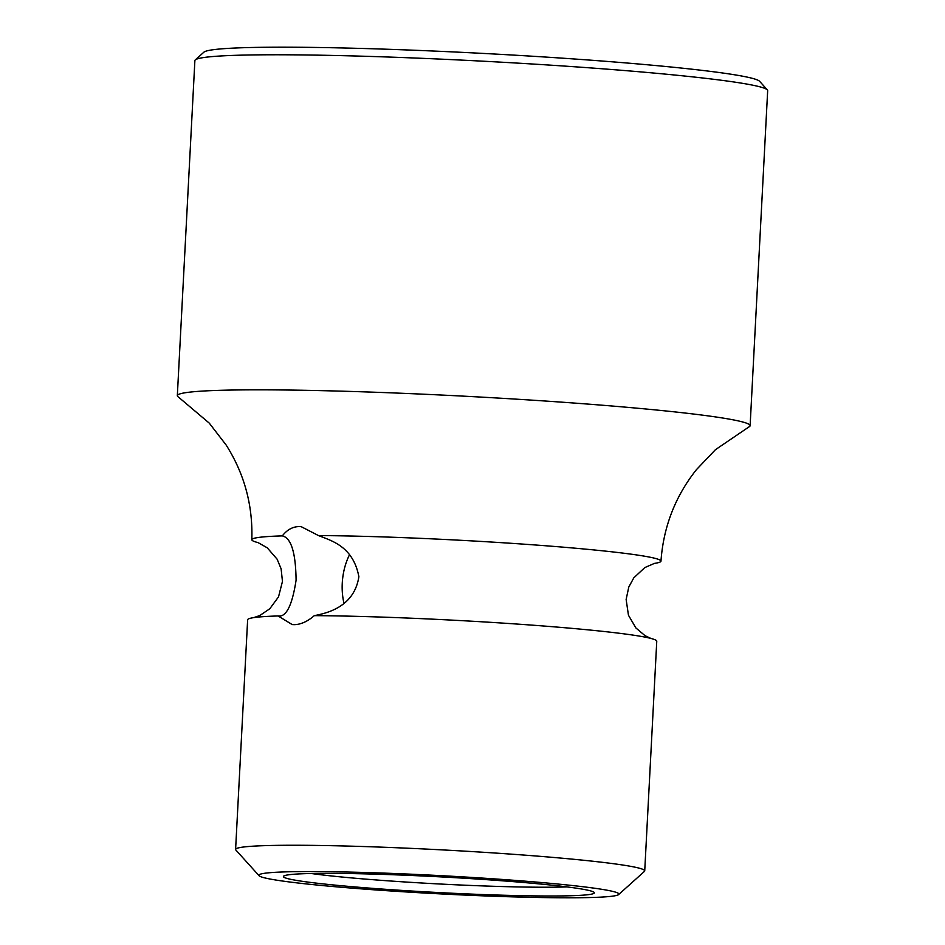 <?xml version="1.0" encoding="UTF-8"?>
<svg xmlns="http://www.w3.org/2000/svg" width="945" height="945" viewBox="0 0 945 945"><rect width="100%" height="100%" fill="white"/><g stroke="black" fill="none" stroke-linecap="round" stroke-linejoin="round"><path stroke-width="1.42" d="M644.726 870.877L656.763 641.23A204.852 10.36 -177 0 0 650.503 638.324A204.852 10.36 -177 0 0 582.734 629.346A204.852 10.36 -177 0 0 314.307 615.644C307.503 621.526 300.805 624.539 294.226 624.657L292.194 624.574L278.125 615.963A204.852 10.36 -177 0 0 254.17 617.557A204.852 10.36 -177 0 0 247.637 619.79L235.6 849.437A204.852 10.36 3 0 1 282.661 845.303A204.852 10.36 3 0 1 509.804 854.044A204.852 10.36 3 0 1 644.726 870.877A204.852 10.36 3 0 1 644.443 871.396L618.644 894.561A180.271 9.119 3 0 1 577.478 897.75A180.271 9.119 3 0 1 381.91 890.367A180.271 9.119 3 0 1 259.072 875.72A180.271 9.119 3 0 1 300.274 871.609A180.271 9.119 3 0 1 504.429 879.594A180.271 9.119 3 0 1 618.644 894.561M259.072 875.72L235.837 849.98A204.852 10.36 3 0 1 235.6 849.437M278.125 615.963C286.205 617.357 292.194 605.426 296.092 580.171C295.726 552.612 291.131 537.847 282.319 535.886C287.067 529.802 292.655 526.696 299.092 526.566L301.16 526.648L318.489 535.567C331.022 540.635 353.111 546.068 358.876 576.71C354.269 606.572 327.891 613.033 314.307 615.644M318.489 535.567A204.864 10.36 3 0 1 586.939 549.269A204.864 10.36 3 0 1 660.968 561.165A204.864 10.36 3 0 1 654.779 563.338M349.555 554.668A49.164 31.232 -84.6 0 0 343.968 603.241M257.749 542.536A204.864 10.36 3 0 1 251.819 539.725A204.864 10.36 3 0 1 282.319 535.886M251.819 539.725C252.953 505.421 244.412 473.87 226.174 445.071L209.282 423.147L178.369 397.006A286.784 14.506 3 0 1 177.329 395.683A286.784 14.506 3 0 1 243.219 389.895A286.784 14.506 3 0 1 646.474 409.055A286.784 14.506 3 0 1 750.117 425.699A286.784 14.506 3 0 1 748.948 426.916L715.459 449.678L696.37 469.712C675.226 496.444 663.425 526.932 660.968 561.165M177.329 395.683L194.883 60.622A286.784 14.506 3 0 1 195.296 59.901A286.784 14.506 3 0 1 260.773 54.834A286.784 14.506 3 0 1 571.914 66.587A286.784 14.506 3 0 1 767.34 89.881A286.784 14.506 3 0 1 767.671 90.637L750.117 425.699M195.296 59.901L203.896 52.176A278.598 14.092 3 0 1 267.506 47.25A278.598 14.092 3 0 1 569.752 58.673A278.598 14.092 3 0 1 759.603 81.305L767.34 89.881M566.988 886.906A147.491 7.465 3 0 1 552.707 887.201A147.491 7.465 3 0 1 311.248 873.499M558.578 895.966A155.689 7.879 3 0 1 382.264 889.068A155.689 7.879 3 0 1 283.63 876.145A155.689 7.879 3 0 1 319.174 873.381A155.689 7.879 3 0 1 488.081 879.771A155.689 7.879 3 0 1 594.169 892.411A155.689 7.879 3 0 1 558.578 895.966M654.424 563.397L644.797 567.591L633.8 577.856L628.791 587.034L626.133 599.437L628.449 615.219L635.879 627.941L645.069 635.69L650.869 638.418M258.103 542.631L267.234 547.805L277.098 559.156L281.114 568.807L282.46 581.423L278.515 596.886L269.798 608.757L259.84 615.502L253.792 617.617"/></g></svg>
